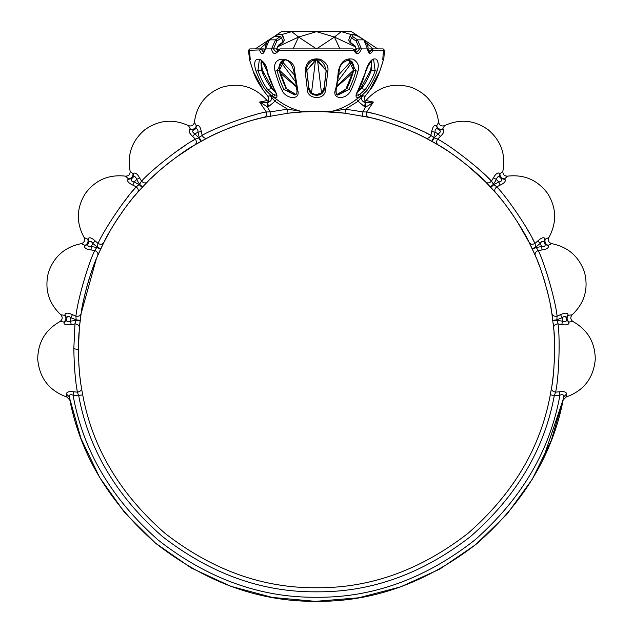 <?xml version="1.0" encoding="UTF-8"?>
<svg xmlns="http://www.w3.org/2000/svg" width="633" height="633" viewBox="0 0 633 633"><rect width="100%" height="100%" fill="white"/><g stroke="black" fill="none" stroke-linecap="round" stroke-linejoin="round"><path stroke-width="0.95" d="M333.828 112.128L334.39 112.168M338.109 112.476L339.32 112.595M340.19 112.674L341.543 112.816M342.097 112.872L343.569 113.038M311.871 111.543L307.369 111.669M303.626 111.843L287.999 113.204L263.763 117.406M289.645 113.014L291.433 112.816M291.971 112.761L293.285 112.634M300.991 112.001L301.403 111.978M301.854 111.946L316.5 111.495L329.833 111.867L345.001 113.204L316.5 111.147L302.076 111.55L303.167 111.867L287.999 113.204L287.509 109.153L287.999 113.204L303.167 111.867L316.5 111.495M264.562 117.232L265.005 117.129M267.719 116.543L268.337 116.417M269.508 116.179L269.903 116.1M261.571 117.92L260.416 118.197M259.854 118.331L254.197 119.795M250.154 120.927L248.935 121.283M243.76 122.881L241.679 123.554M237.28 125.057L234.495 126.062M230.531 127.557L227.88 128.602M224.153 130.137L220.933 131.514M215.584 133.935L211.05 136.119M147.347 182.019L147.283 182.082C155.892 172.334 182.771 151.208 194.877 144.894L207.331 137.994C218.551 131.324 251.348 119.408 264.096 117.334L270.797 115.926L270.014 111.914L266.319 111.962L259.625 102.048L267.086 100.544C254.529 86.428 239.195 82.076 221.099 87.496C205.496 93.977 196.594 105.592 194.386 122.335L196.349 125.88C195.296 128.641 193.326 129.733 190.43 129.164L188.468 125.619C173.094 118.616 158.527 120.017 144.767 129.805C131.933 140.795 127.051 154.587 130.129 171.195L133.088 173.956C132.946 176.908 131.403 178.561 128.475 178.91L125.508 176.148C108.726 174.241 95.306 180.065 85.241 193.635C76.435 208.051 76.055 222.674 84.118 237.517L87.789 239.234C88.557 242.083 87.599 244.124 84.925 245.367L81.253 243.658C64.701 247.028 53.742 256.721 48.361 272.736C44.437 289.162 48.599 303.191 60.847 314.815L64.867 315.313L64.962 314.538L66.75 318.106C67.272 316.049 68.665 315.914 70.912 317.719L70.492 321.16C67.802 322.292 66.489 321.825 66.544 319.776L66.75 318.106L64.914 314.902M204.586 139.434L205.448 138.975M204.736 139.355L203.058 140.257M199.063 142.465L197.591 143.311M197.409 143.414L196.008 144.229M141.618 181.054L141.547 181.125C151.279 170.111 181.655 146.231 195.336 139.102C196.823 141.468 196.673 143.398 194.877 144.894L194.861 144.91M194.473 145.139L175.444 157.767M169.873 161.993L165.094 165.83M164.303 166.479L159.745 170.372M154.681 174.922L150.733 178.664M147.283 182.082L142.536 187.02L147.283 182.082C145.392 183.459 143.477 183.143 141.547 181.125L141.539 181.141M145.115 184.306L145.796 183.602M145.234 184.179L143.913 185.556M140.803 188.895L139.656 190.153M139.521 190.311L138.437 191.514M81.135 313.485L81.127 313.549C82.361 300.58 91.69 267.719 97.775 255.479L103.796 242.574C108.971 230.641 128.008 202.244 137.567 192.503L144.15 185.303M137.242 192.867L134.41 196.175M125.492 207.426L123 210.836M119.067 216.486L115.839 221.408M115.064 222.634L112.041 227.556M108.623 233.474L106.028 238.253M98.091 243.333L98.044 243.436C100.505 244.757 102.419 244.465 103.796 242.574L100.797 248.737L97.102 247.012L98.044 243.436L95.179 240.944C91.832 237.834 89.475 237.027 88.114 238.53L88.715 242.471L88.169 243.634L84.925 245.367M102.419 245.359L102.847 244.48M102.491 245.2L101.66 246.917M99.729 251.056L99.033 252.607M98.954 252.796L98.297 254.276M96.058 259.585L93.906 265.037M91.864 270.608L90.092 275.846M89.649 277.214L88.707 280.245M87.583 284.059L86.064 289.605M85.724 290.935L84.347 296.624M82.883 303.516L81.91 308.738M563.481 398.284L563.766 396.828C553.614 452.769 524.67 501.692 476.942 543.589C426.84 582.613 373.351 601.864 316.5 601.35C259.649 601.864 206.16 582.613 156.058 543.589C108.33 501.692 79.386 452.769 69.234 396.828L69.907 400.206L69.234 396.828C69.1 394.707 70.382 394.153 73.08 395.166L73.57 391.787L77.353 392.128C80.114 391.74 81.499 390.379 81.499 388.045C79.695 378.178 78.65 365.376 78.373 349.622L79.386 327.68L81.127 313.549L96.327 258.913M80.676 316.611L80.81 315.645M80.7 316.445L80.438 318.336M79.885 322.87L79.703 324.555M79.679 324.761L79.513 326.375M79.014 332.238L78.745 336.44M78.682 337.571L78.445 343.782M369.443 117.453L345.001 113.204L345.491 109.153L358.064 101.28L364.529 106.676L365.478 106.819L365.898 102.76L365.32 102.673L364.932 101.446L364.711 96.952M368.857 117.327L368.904 117.334C381.731 119.471 413.824 131.039 425.669 137.994L438.123 144.894C449.707 150.923 476.657 171.859 485.717 182.082L495.433 192.503C504.58 201.8 523.744 230.048 529.204 242.574L535.225 255.479C541.049 267.15 550.552 299.939 551.873 313.549L553.614 327.68C555.545 340.57 554.445 374.704 551.501 388.045L550.299 394.794C540.59 447.578 513.205 493.724 468.127 533.223C420.826 570.016 370.337 588.192 316.658 587.74C262.988 588.263 212.466 570.159 165.118 533.429C119.985 493.985 92.537 447.879 82.757 395.103L82.266 392.468M550.67 392.832L550.947 391.321M551.011 390.933L551.288 389.335M552.182 383.653L553.005 377.355M553.582 371.887L553.962 367.338M554.318 361.696L554.247 362.978M554.476 357.898L554.611 352.114M554.619 350.729L554.571 344.597M554.334 337.903L553.994 332.357M553.622 327.775L553.218 323.795M553.305 324.594L553.384 325.378M553.321 324.761L553.115 322.862M552.562 318.336L552.332 316.658M552.3 316.445L552.071 314.838M551.161 309.157L550.101 303.413M548.89 297.668L547.854 293.229M547.244 290.816L546.738 288.854M545.393 283.956L544.056 279.462M544.04 279.406L543.739 278.449M543.312 277.096L541.278 271.019M539.071 264.974L537.037 259.807M535.241 255.526L535.969 257.22M533.983 252.638L534.379 253.532M534.054 252.796L533.271 251.056M531.34 246.917L530.604 245.39M530.509 245.208L529.797 243.752M437.751 139.149L437.664 139.102C450.751 145.906 481.215 169.573 491.453 181.125L493.447 184.235L496.786 186.846C507.12 197.354 528.784 229.281 534.956 243.436L535.898 247.012L532.203 248.737L529.196 242.558C530.581 244.465 532.495 244.757 534.956 243.436L537.821 240.944L540.21 243.389C541.793 240.983 543.154 240.675 544.285 242.471L544.997 243.998L544.459 242.835L545.045 238.863L545.219 239.234L548.882 237.517C556.945 222.674 556.565 208.051 547.759 193.635C537.694 180.065 524.274 174.241 507.492 176.148L504.525 178.91C501.597 178.561 500.054 176.908 499.912 173.956L499.635 173.664L499.912 173.956L502.871 171.195C505.949 154.587 501.067 140.795 488.233 129.805C474.473 120.017 459.906 118.616 444.532 125.619L442.57 129.164L438.155 129.243L436.295 125.682L436.651 125.88L438.614 122.335C436.406 105.592 427.504 93.977 411.901 87.496C393.805 82.076 378.471 86.428 365.914 100.544L373.375 102.048L365.32 102.673L364.529 106.676M528.959 242.091L517.026 221.202M513.901 216.439L510.673 211.778M509.794 210.552L506.376 205.923M502.064 200.392L498.598 196.183M495.465 192.535L495.425 192.495C494.191 190.517 494.642 188.634 496.786 186.846L500.173 185.129C504.311 183.182 505.941 181.307 505.055 179.479L501.178 178.553L500.299 177.62L501.178 178.553L500.03 177.319L499.374 173.387M493.368 190.185L494.025 190.913M493.487 190.311L492.197 188.895M489.087 185.556L487.916 184.338M487.766 184.179L486.635 183.016M485.329 181.695L467.716 165.672M463.063 161.945L459.107 158.923M457.477 157.712L452.571 154.207M446.866 150.353L442.309 147.442M438.21 144.949L447.626 150.852M435.441 143.327L436.287 143.818M435.591 143.414L433.937 142.465M429.942 140.257L428.446 139.45M428.264 139.355L426.832 138.595M366.634 111.962L366.673 111.962C381.193 114.383 417.464 127.462 430.828 135.312C429.609 137.82 427.884 138.714 425.669 137.994L425.669 137.994C413.942 131.601 388.116 121.172 368.904 117.334L362.203 115.926L362.986 111.914L365.478 106.819C366.847 106.597 369.482 105.007 373.375 102.048L366.681 111.962L362.986 111.914L345.491 109.153L330.924 111.55L316.5 111.147M422.179 136.23L419.283 134.821M416.941 133.713L415.082 132.859M414.995 132.819L411.925 131.45M411.284 131.173L408.657 130.05M404.875 128.507L402.287 127.486M400.776 126.909L398.766 126.157M398.117 125.92L395.601 125.017M394.422 124.606L388.907 122.77M388.045 122.501L385.56 121.734M377.165 119.352L373.161 118.339M362.25 115.934L362.741 116.029M362.828 116.045L365.138 116.519M363.105 116.1L364.893 116.464M365.51 116.591L366.214 116.741M383.448 50.284L382.751 59.779L383.471 59.779L383.835 58.616L384.524 50.284L373.367 50.284C370.337 54.905 368.398 54.438 367.551 48.899L361.475 48.899C358.935 54.739 356.387 55.198 353.823 50.284L353.079 48.899L279.921 48.899L279.177 50.284C275.189 54.905 272.641 54.438 271.525 48.899L265.449 48.899C263.518 54.739 261.579 55.198 259.633 50.284L260.772 48.899L264.111 48.899L264.8 49.698M375.757 80.723L374.704 82.678M249.188 58.711L253.232 71.205C254.64 76.427 258.027 82.844 263.399 90.456L267.894 96.208L270.307 95.725C272.451 98.764 271.573 101.074 267.68 102.665L268.471 106.676L267.522 106.819L268.479 106.668L274.936 101.28L276.534 99.262L272.048 96.374L265.979 90.456C262.798 86.571 259.483 80.154 256.041 71.205C250.106 52.832 265.702 57.777 267.371 71.205C268.297 76.427 270.853 82.844 275.046 90.456C277.934 96.73 277.452 98.985 273.591 97.205L273.598 97.213M274.801 97.593L276.059 97.561M276.629 97.173L276.898 96.699M277.001 96.279L277.025 95.702M253.16 70.991L252.781 69.836M249.529 59.779L250.249 59.779L249.552 50.284L248.476 50.284L249.837 48.899L260.772 48.899L261.69 49.865L265.092 50.086M261.192 66.061L261.113 65.5M260.978 63.427L261.002 62.738M272 87.924L273.503 89.641M360.937 88.011L359.164 90.052M357.234 92.347L361.372 88.604L365.36 89.482L359.876 94.301L356.608 95.33C355.92 96.066 356.482 94.396 358.294 90.321L357.685 91.413L360.952 87.916L359.552 89.585M435.045 132.186L433.684 137.646L430.828 135.312L431.666 131.609L435.045 132.186L438.076 133.872L435.045 132.186C434.911 129.306 435.828 128.254 437.799 129.045L439.278 129.86L438.542 129.448L439.278 129.86L438.542 129.448L439.278 129.86L438.542 129.448L439.278 129.86L443.25 129.543L442.57 129.164C439.674 129.733 437.704 128.641 436.651 125.88M193.745 133.136L193.081 132.463M194.885 139.371L190.802 141.855M185.556 145.202L174.463 152.854M98.036 243.452L98.044 243.436C103.891 229.953 125.405 197.86 136.214 186.846L139.553 184.235L141.547 181.125L139.6 177.873L136.57 179.456C135.85 176.726 134.647 176.014 132.97 177.327L131.822 178.561L127.937 179.479C126.972 181.22 128.602 183.103 132.827 185.129L134.204 181.995C131.379 181.426 130.58 180.278 131.822 178.561L131.751 178.633M194.924 133.872L197.955 132.186L194.924 133.872L198.833 137.915L195.336 139.102L192.646 136.419L194.924 133.872C192.408 132.455 192.013 131.118 193.722 129.86L195.114 129.085M542.703 460.08L563.37 398.845M563.093 400.206L565.949 397.105C583.745 390.751 593.517 378.17 595.273 359.354C595.107 342.461 587.677 329.856 572.976 321.54L568.956 322.031C566.796 320.021 566.519 317.782 568.133 315.313L568.086 314.91L568.133 315.313L572.153 314.815C584.401 303.191 588.563 289.162 584.639 272.736C579.258 256.721 568.299 247.028 551.747 243.658L548.075 245.367C545.401 244.124 544.443 242.083 545.219 239.234M563.275 399.304L563.402 398.703M76.601 387.261L77.353 392.128C75.311 380.979 74.132 366.499 73.824 348.696L74.971 323.898L76.063 320.377L70.492 321.16L71.22 324.507C66.481 325.283 64.052 324.713 63.949 322.806L66.544 319.776L66.702 318.502M132.091 178.261L128.475 178.91L127.945 179.479M139.6 177.873C137.369 173.877 135.375 172.382 133.626 173.387L132.97 177.327L128.475 178.91M196.531 143.92L200.819 141.483L198.833 137.915L202.172 135.312L201.334 131.609L197.955 132.186C198.121 129.369 197.195 128.317 195.193 129.045L193.73 129.86L194.458 129.448L189.75 129.536C188.294 130.889 189.259 133.183 192.646 136.427M133.626 173.387L133.088 173.956L133.626 173.387L133.088 173.956L132.4 177.936L132.938 177.359M435.971 125.5L438.155 129.235L435.971 125.5C434.048 124.986 432.616 127.019 431.674 131.609M500.173 185.129L498.796 181.995C501.573 181.473 502.365 180.326 501.178 178.553L500.299 177.62L499.912 173.956M538.303 250.613L542.014 249.94L541.674 246.53L540.21 243.389L535.898 247.012L538.264 250.526C544.847 263.708 555.584 300.77 557.08 316.144L556.866 319.831L558.029 323.898L561.78 324.507L562.508 321.16L562.088 317.719L562.508 321.16C565.063 322.363 566.377 321.904 566.456 319.776L566.25 318.098L568.038 314.538C567.326 312.686 564.842 312.718 560.569 314.648L562.088 317.719C564.335 315.922 565.728 316.049 566.25 318.098L566.25 318.106M561.78 324.507C566.266 325.362 568.695 324.8 569.051 322.806L566.353 318.945L568.133 315.313M91.326 246.538C88.462 246.862 87.354 246.023 87.995 243.998L88.707 242.479C89.902 240.706 91.263 241.015 92.79 243.389L91.326 246.53L92.79 243.389L95.179 240.944M566.353 318.937L566.456 319.776L566.353 318.937L566.456 319.776L566.353 318.937L569.051 322.806L568.956 322.031M544.285 242.471L544.886 238.522C543.636 236.979 541.278 237.786 537.821 240.944M544.997 243.998L544.649 243.23L544.997 243.998L544.649 243.23L548.407 246.079L544.997 243.998L544.649 243.23L544.997 243.998C545.583 246.047 544.475 246.886 541.674 246.53L536.127 247.511L532.424 249.228L535.225 255.479C534.656 253.216 535.668 251.562 538.264 250.526M485.717 182.082C487.608 183.459 489.523 183.143 491.453 181.125L493.4 177.873L496.43 179.456C497.198 176.678 498.4 175.966 500.023 177.319M500.299 177.62L499.382 173.387C497.712 172.303 495.718 173.798 493.4 177.873M424.379 137.329L431.706 141.222L433.684 137.646L437.664 139.102L440.354 136.419C443.686 133.294 444.651 130.999 443.25 129.543L442.57 129.164M437.648 139.094L437.664 139.102C436.177 141.468 436.327 143.398 438.123 144.894L432.181 141.483L434.167 137.915L438.076 133.872C440.552 132.511 440.956 131.173 439.278 129.86M495.425 192.495L490.836 187.415L493.827 184.638L498.796 181.995L496.43 179.456L493.447 184.235L490.464 187.02L487.022 183.412M504.525 178.91L505.055 179.479L500.6 177.936L501.178 178.553L500.6 177.936M497.752 173.078L498.575 172.983M491.01 180.682L487.671 177.382M483.169 173.11L477.48 167.982M434.325 125.714L435.069 125.366M430.361 135.074L426.025 132.898M420.415 130.224L413.911 127.32M373.921 113.703L370.511 112.856M371.144 101.573L365.914 100.544L364.932 101.446L364.679 101.043M365.043 102.309L365.336 102.673C361.364 100.963 360.486 98.645 362.693 95.725L365.106 96.208L369.601 90.456C372.995 86.571 376.39 80.154 379.768 71.205L383.353 60.159M363.991 102.214L365.304 102.665M364.592 97.34L365.273 96.002M440.354 136.419L438.076 133.872M73.57 391.787L73.08 395.166C82.883 450.38 111.297 498.709 158.305 540.155C207.695 578.744 260.424 597.781 316.5 597.267C372.576 597.781 425.305 578.744 474.695 540.155C521.703 498.709 550.117 450.38 559.92 395.166C562.626 394.153 563.9 394.707 563.766 396.828L563.813 396.187M197.955 132.186L199.316 137.646L201.294 141.222L207.331 137.994C219.311 131.632 243.04 121.694 264.096 117.334L264.721 117.192M264.096 117.334C266.264 116.464 267.007 114.668 266.319 111.962C251.894 114.312 214.832 127.779 202.172 135.312L202.164 135.32C203.391 137.82 205.116 138.714 207.331 137.994L207.331 137.994M201.334 131.609C200.447 127.122 199.015 125.089 197.029 125.5L195.193 129.045L196.024 128.752M263.399 90.456L267.894 96.208L268.709 98.21L268.621 100.323L267.712 102.665L259.625 102.048L267.522 106.819L267.102 102.76M267.648 102.673L267.11 102.76M275.046 90.456L274.706 90.321C276.415 93.913 276.977 95.583 276.392 95.33L273.124 94.301L272.048 96.374L270.307 95.725L274.936 101.28L287.509 109.153L270.014 111.914L267.522 106.819M273.124 94.301L267.64 89.482C264.523 85.677 261.271 79.386 257.9 70.611L261.722 70.5C263.13 75.248 266.43 81.277 271.628 88.604L275.766 92.347M265.979 90.456L267.64 89.482L271.628 88.604L271.961 87.876M276.534 99.262C284.138 105.26 292.652 109.351 302.076 111.55L287.509 109.153M329.833 111.867L330.924 111.55C340.348 109.351 348.862 105.26 356.466 99.262L359.409 97.205C355.43 98.321 354.947 96.074 357.954 90.456C360.66 86.571 363.215 80.154 365.629 71.205C368.762 61.591 372.402 57.611 376.54 59.265C378.653 62.406 378.795 66.386 376.959 71.205C375.448 76.427 372.133 82.844 367.021 90.456L360.952 96.374L362.693 95.725L358.064 101.28L356.466 99.262M335.197 90.456C336.487 86.571 337.524 80.154 338.323 71.205C340.641 61.575 345.658 57.603 353.372 59.265C358.009 62.414 359.536 66.386 357.946 71.205C356.735 76.427 354.385 82.844 350.896 90.456C345.832 100.607 332.222 99.128 335.197 90.456L336.012 89.482L335.988 92.655M282.104 90.456C279.984 86.571 277.634 80.154 275.054 71.205C270.726 52.824 296.173 57.793 294.677 71.205L297.803 90.456C300.667 100.607 285.894 99.128 282.104 90.456L283.948 89.482C281.867 85.677 279.564 79.386 277.04 70.611L279.303 70.5C280.419 75.248 282.737 81.277 286.243 88.604L295.975 94.459M307.44 90.456L305.169 71.205C306.032 61.599 311.064 57.611 320.282 59.257C326.217 62.358 328.733 66.346 327.831 71.205L325.56 90.456C324.294 100.607 307.907 99.128 307.44 90.456L308.967 89.482L306.752 70.611L316.271 59.787L326.248 70.611L324.033 89.482C322.972 97.743 309.363 96.54 308.967 89.482L308.975 88.604C312.773 100.077 326.794 91.033 324.025 88.604L324.033 89.482L325.56 90.456M305.169 71.205L306.847 70.492L308.975 88.58C310.305 92.323 312.409 94.254 315.289 94.364C320.219 93.985 321.105 94.863 324.025 88.58L326.153 70.5L327.831 71.205M324.033 88.557L326.153 70.492L317.362 59.818M261.239 60.594L261.722 70.5L262.276 70.176L261.722 70.5M256.041 71.205L257.9 70.611L259.348 59.779C260.258 57.872 262.814 61.638 267.031 71.062L274.706 90.321L267.791 74.069M267.371 71.205L267.648 70.611L267.371 71.205M284.541 59.858L279.303 70.5L278.979 70.176M285.768 87.876L286.243 88.604L283.948 89.482L294.954 95.045L296.853 93.186L296.988 89.482L297.803 90.456M275.054 71.205L277.04 70.611L283.505 59.779C288.173 59.462 291.591 63.15 293.752 70.849L296.948 89.538M294.677 71.205L293.926 70.611M371.761 60.594L371.278 70.5L370.724 70.176L371.278 70.5C368.002 78.666 364.703 84.703 361.372 88.604L360.952 87.916L370.653 70.176L371.753 65.824L371.397 60.887L371.729 61.979L370.653 70.176M371.278 70.5L375.1 70.611C373.62 75.738 370.368 82.029 365.36 89.482L367.021 90.456M357.954 90.456L365.969 71.062C369.245 62.762 371.808 59.004 373.652 59.779L375.1 70.611L376.959 71.205M365.629 71.205L365.352 70.611M359.876 94.301L360.952 96.374L359.409 97.205L358.523 94.982M345.491 109.153L345.001 113.204M369.727 117.524L368.904 117.334C366.736 116.464 365.993 114.668 366.681 111.962C365.993 114.668 366.736 116.464 368.904 117.334L368.279 117.192M337.025 94.459L346.757 88.604C348.949 84.703 351.268 78.666 353.697 70.5L348.459 59.858M347.232 87.876L346.757 88.604L349.052 89.482L338.046 95.045C336.582 95.267 335.941 93.573 336.139 89.981L339.248 70.849C339.517 65.239 342.936 61.551 349.495 59.779L355.96 70.611C354.773 75.738 352.47 82.029 349.052 89.482L350.896 90.456M354.021 70.176L353.697 70.5L357.946 71.205M338.323 71.205L339.074 70.611M315.535 59.826L306.847 70.5L308.967 88.557M264.998 50.07L264.111 48.899L265.211 49.96M265.449 48.899L269.444 39.847L275.529 39.847L280.253 36.587L274.176 36.587L269.152 39.95C267.276 40.686 265.931 43.669 265.108 48.899L263.557 52.302L261.69 49.865L249.552 50.284M277.768 51.558L276.7 48.899L277.927 46.003M279.921 48.899L276.249 52.302L273.393 48.899L276.85 41.066L281.574 37.806L282.88 35.923C281.25 33.85 278.243 34.103 273.883 36.682L273.685 36.92M358.824 36.587C352.945 34.119 350.919 34.119 352.747 36.587L357.471 39.847L363.556 39.847L359.117 36.682C354.662 34.079 351.663 33.826 350.12 35.923L351.426 37.806L356.15 41.066L359.607 48.899L356.3 48.899L355.232 51.558M356.15 41.066L357.471 39.847L361.475 48.899L359.607 48.899L356.751 52.294L353.079 48.899M384.524 50.284L383.163 48.899L368.889 48.899L367.908 50.086M367.496 48.899L363.848 39.95C367.298 43.883 368.643 46.866 367.892 48.899L369.443 52.302L372.228 48.899L373.367 50.284L368.002 50.07M278.298 45.267L283.03 42.007L284.32 40.101L282.88 35.923M353.997 49.865L353.823 50.284L279.177 50.284L279.003 49.865M350.12 35.923L348.68 40.101L349.97 42.007L355.073 46.003M263.383 90.448L253.208 71.181L249.932 61.108M267.086 100.544L268.068 101.446L268.297 96.984M271.32 99.729L270.536 101.035M253.232 71.205L249.291 59.035M256.587 114.351L253.651 115.151M251.554 115.736L245.549 117.532M197.029 125.5L194.458 129.448L195.193 129.045M193.722 129.86L189.742 129.543M132.827 185.129L136.214 186.846C138.358 188.634 138.809 190.517 137.567 192.503L142.164 187.415L139.173 184.638L134.204 181.995L136.57 179.456L139.553 184.235L142.536 187.02M87.955 244.093L84.593 246.079C84.205 248.025 86.341 249.315 91.002 249.94L91.326 246.53L96.873 247.511L100.576 249.228L97.775 255.479C95.607 260.005 92.553 268.345 88.62 280.522C84.695 294.305 82.195 305.312 81.127 313.549L81.127 313.549C80.407 315.764 78.674 316.635 75.92 316.144C77.321 301.49 87.86 264.349 94.736 250.526L88.414 249.497M84.593 246.071L88.169 243.634M79.568 325.821L80.122 320.868L76.063 320.377L76.134 319.831L70.912 317.719L72.431 314.648C68.174 312.718 65.69 312.686 64.962 314.538M72.431 314.648L75.92 316.144L76.134 319.831L80.185 320.33L81.127 313.549M92.79 243.389L97.102 247.012L94.736 250.526C97.332 251.562 98.344 253.216 97.775 255.479L98.519 253.77M73.824 348.696L78.373 349.622L79.386 327.68C79.228 325.346 77.756 324.088 74.971 323.898L71.22 324.507M64.044 322.031L63.949 322.806L64.044 322.031C66.204 320.021 66.481 317.782 64.867 315.313L66.647 318.945L64.044 322.031L60.024 321.54C45.323 329.856 37.893 342.461 37.727 359.354C39.483 378.17 49.255 390.751 67.051 397.105L66.433 393.987L69.234 396.82L80.977 438.495L99.698 477.543L124.836 512.809L155.647 543.256L191.221 567.967L230.507 586.205L272.325 597.441L315.44 601.35L358.587 597.805L400.499 586.918L439.935 569.012L475.723 544.602L506.788 514.415L532.226 479.355L551.264 440.465L563.362 398.893M73.563 391.78C68.926 391.265 66.552 391.993 66.433 393.987M78.405 353.412L78.484 356.854M78.816 364.117L79.339 371.017M80.011 377.466L80.755 383.187M82.021 391.107L81.879 390.324M81.989 390.933L82.33 392.816M75.066 374.538L75.936 382.308M74.552 328.978L74.219 334.121M70.492 321.16L70.825 317.639M84.917 247.701L84.513 246.965M135.85 187.265L132.748 190.865M128.792 195.668L121.283 205.448M127.747 181.133L127.589 180.302M88.114 238.53L88.351 243.23L88.715 242.471M558.037 324.009L558.029 323.898C560.213 338.465 558.979 377.046 555.647 392.128L554.31 395.562C544.427 449.288 516.552 496.24 470.667 536.42C422.512 573.854 371.12 592.322 316.5 591.823C261.88 592.322 210.488 573.854 162.333 536.42C116.448 496.24 88.573 449.288 78.69 395.562L77.361 392.144M558.029 323.898C555.244 324.088 553.772 325.346 553.614 327.68C555.592 340.435 554.366 375.464 551.501 388.045L551.501 388.045C551.501 390.379 552.886 391.74 555.647 392.128L559.43 391.787L559.92 395.166L554.31 395.562C544.427 449.288 516.552 496.24 470.667 536.42C422.512 573.854 371.12 592.322 316.5 591.823C261.88 592.322 210.488 573.854 162.333 536.42C116.448 496.24 88.573 449.288 78.69 395.562L82.701 394.794M554.31 395.562L550.299 394.794L551.248 389.548M563.766 396.828L566.567 393.987C566.464 392.001 564.09 391.265 559.43 391.787M566.567 393.987L565.949 397.105M562.508 321.16L556.937 320.377L552.878 320.868M535.225 255.479C541.049 266.999 550.71 300.691 551.873 313.549C552.593 315.764 554.326 316.635 557.08 316.144L560.569 314.648M568.038 314.538L566.298 318.51M542.014 249.94C546.548 249.37 548.676 248.081 548.407 246.079L548.075 245.367M562.088 317.719L556.866 319.831L552.815 320.33L552.158 315.416M544.886 238.53L544.459 242.835M543.43 237.731L544.245 237.889M534.679 242.882L532.519 238.712M529.56 233.261L525.794 226.733M566.899 313.327L567.619 313.731M69.25 395.815L69.226 396.772M379.768 71.205L383.709 59.035M296.972 89.419L296.529 87.742M352.723 73.112L337.009 86.523M338.085 80.992L352.217 61.979M351.283 61.077L338.932 74.591M315.519 59.834L311.515 92.829M321.485 92.829L317.481 59.834M280.783 61.979L294.915 80.992M294.068 74.591L281.717 61.077M296.861 89.981L295.991 86.523L280.277 73.112M277.499 51.004L278.227 50.925M278.67 49.73L276.748 49.524M354.773 50.925L355.501 51.004M356.252 49.524L354.33 49.73M351.513 34.649L341.274 31.65L351.537 31.65L377.735 48.899M366.531 43.084L373.074 48.899M293.071 48.899L298.594 37.046L291.726 31.65L316.5 31.65L298.594 37.046L316.5 48.899L334.406 37.046L316.5 31.65L341.274 31.65L334.406 37.046L355.635 46.953M334.406 37.046L339.929 48.899M277.365 46.953L298.594 37.046M273.424 36.999L281.463 31.65L291.726 31.65L281.487 34.649M259.926 48.899L266.469 43.084M255.265 48.899L273.258 37.046M353.578 70.152L337.215 85.582M324.128 87.75L322.157 92.252M310.843 92.252L308.872 87.75M295.785 85.582L279.422 70.152M78.69 395.562L73.08 395.166M540.21 243.389L541.674 246.53M273.591 97.205L274.477 94.982M367.789 49.96L368.2 49.698M283.03 42.007L282.658 42.743L283.03 42.007L281.574 37.806L280.253 36.587M276.653 48.899L271.525 48.899L275.529 39.847L276.85 41.066M354.702 45.267L356.347 48.899M352.747 36.587L351.426 37.806L349.97 42.007L350.342 42.743L349.97 42.007M274.176 36.587L269.152 39.95M363.848 39.95L359.315 36.92M268.408 97.34L267.727 96.002M194.07 129.67L190.066 129.361M78.175 349.329L78.373 349.622C78.674 365.739 79.718 378.55 81.499 388.045M69.907 400.206L67.051 397.105M381.699 65.373L382.459 63.015M249.576 59.977L248.476 50.284M336.226 93.375L336.487 93.85M336.835 94.285L341.448 93.28L345.602 89.831L353.546 70.287L353.894 66.038L352.114 61.86L348.443 59.858M362.543 85.756L360.952 87.916M198.169 142.979L199.015 142.496M502.871 171.195C502.713 174.431 504.256 176.077 507.492 176.148M447.982 151.089L452.112 153.89M453.996 155.204L457.801 157.957M458.941 158.796L463.182 162.04M467.834 165.767L469.227 166.922M472.796 169.968L478.342 174.953M482.386 178.783L485.543 181.908M432.22 141.507L434.238 142.639M444.532 125.619C441.438 126.553 439.46 125.461 438.614 122.335M261.587 60.934L261.271 61.979L262.347 70.176L272.048 87.916M284.557 59.858L282.967 60.325L280.522 62.311L279.098 66.141L279.454 70.287L286.298 88.122L290.333 92.553L294.392 94.301L296.038 94.396L296.822 93.28L297.051 90.899M326.153 70.492C323.938 60.831 319.198 57.643 311.919 60.918C307.733 63.988 306.04 67.177 306.847 70.492M277.847 51.471L276.938 48.899L278.188 45.94L282.911 42.68L284.32 40.101M348.68 40.101L350.089 42.68L354.812 45.94L356.062 48.899L355.153 51.471M268.068 101.446L268.55 100.536M263.225 90.242L254.585 74.963M188.468 125.619C191.562 126.553 193.54 125.461 194.386 122.335M79.774 323.874L79.877 322.925M80.185 320.33L80.565 317.41M99.318 251.981L99.705 251.111M100.821 248.706L101.81 246.609M103.796 242.574L109.011 232.786M109.438 232.034L111.693 228.133M113.085 225.823L115.61 221.764M115.831 221.415L119.139 216.383M121.394 213.107L123.285 210.449M126.861 205.606L131.142 200.139M134.512 196.056L137.408 192.685M137.575 192.495L138.809 191.103M140.115 189.647L140.755 188.943M125.508 176.148C128.744 176.077 130.287 174.431 130.129 171.195M81.253 243.658C84.308 242.589 85.265 240.548 84.118 237.517M60.024 321.54C62.596 319.578 62.873 317.339 60.847 314.815M490.836 187.415L492.434 189.156M488.383 184.82L489.048 185.516M529.212 242.581L530.05 244.267M530.889 245.984L531.309 246.862M532.424 249.228L533.651 251.91M537.702 261.469L538.746 264.127M550.971 308.057L551.438 310.795M552.419 317.307L552.554 318.272M553.614 327.68L553.78 329.635M554.104 333.876L554.611 347.113M554.611 347.422L554.619 350.761M554.579 354.163L554.476 357.938M553.851 368.73L553.59 371.8M553.226 375.361L552.862 378.55M552.213 383.424L551.952 385.188M550.852 391.811L550.686 392.753M563.465 398.386L563.71 397.105M563.766 396.836L563.085 400.254M572.153 314.815C570.127 317.339 570.404 319.578 572.976 321.54M548.882 237.517C547.735 240.548 548.692 242.589 551.747 243.658M201.294 141.222L203.881 139.814M207.426 137.947L210.726 136.277M212.815 135.256L216.676 133.428M219.588 132.107L222.729 130.738M226.195 129.282L229.431 127.985M232.588 126.766L236.734 125.255M239.163 124.4L244.006 122.802M246.063 122.153L250.826 120.729M252.796 120.175L256.689 119.131M259.617 118.387L262.181 117.778M265.528 117.018L266.928 116.717M267.917 116.504L268.542 116.377M267.031 71.062L265.805 67.256M265.29 66.085L262.189 61.433M263.542 73.23L262.109 69.488M261.508 67.304L261.113 64.242M261.128 63.047L261.35 61.63M383.424 59.977L383.835 58.616M382.91 61.615L382.474 62.968M381.422 66.243L380.924 67.755M380.67 68.538L380.029 70.477M365.201 96.113L369.617 90.448L379.792 71.181L378.407 74.971M378.392 75.018L378.154 75.588M377.434 77.266L375.978 80.328M374.95 82.266L374.317 83.39M372.718 86.017L371.112 88.406M369.213 90.978L368.319 92.141M368.129 92.386L367.757 92.869M366.372 94.633L365.565 95.654M367.472 117.018L366.072 116.717M421.966 136.127L420.399 135.359M416.387 133.46L413.373 132.091M413.072 131.957L411.577 131.3M408.76 130.097L405.128 128.602M403.458 127.945L400.016 126.624M399.787 126.537L398.45 126.038M396.448 125.318L391.241 123.53M389.176 122.857L384.856 121.52M382.633 120.863L377.315 119.392M376.453 119.17L373.272 118.363M425.669 137.994L427.022 138.698M429.047 139.774L430.274 140.439M371.397 60.887L367.085 67.517M365.969 71.062L359.671 87.9M352.597 73.523L351.505 76.822M347.976 85.526L345.689 89.72L342.667 92.553L337.009 94.444M292.533 93.739L291.338 93.162M289.392 91.856L287.517 89.981M284.439 84.252L283.806 82.804M282.207 78.793L281.764 77.598"/></g></svg>
